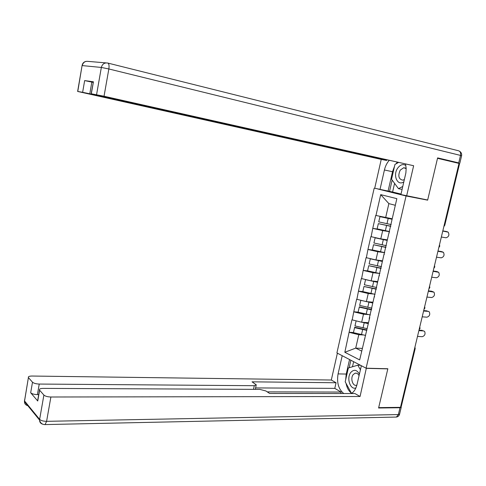 <?xml version="1.0" encoding="UTF-8"?>
<svg xmlns="http://www.w3.org/2000/svg" width="486" height="486" viewBox="0 0 486 486"><rect width="100%" height="100%" fill="white"/><g stroke="black" fill="none" stroke-linecap="round" stroke-linejoin="round"><path stroke-width="0.73" d="M374.165 188.27L336.913 352.927L366.098 368.206L406.071 195.973L377.78 188.975M362.325 348.401L355.716 348.116L344.829 352.277L359.664 359.926L369.743 317.51M344.829 352.277L349.106 332.266L353.468 332.521M368.254 322.686L361.657 322.236L351.937 319.812L349.106 332.266M352.192 319.928L353.765 311.787L358.127 312.121M372.975 302.201L366.383 301.624L356.621 299.242L353.765 311.787M356.876 299.352L358.461 291.157L362.817 291.576M377.737 281.57L371.146 280.865L361.341 278.521L358.461 291.157M361.596 278.618L363.194 270.374L367.92 270.927M382.525 260.788L375.945 259.949L366.092 257.647L363.194 270.374M366.353 257.738L367.957 249.44L373.54 250.199M387.354 239.853L380.775 238.881L370.873 236.615L367.957 249.44M371.14 236.7L372.756 228.353L379.839 229.459M392.22 218.767L375.696 215.432L372.756 228.353M375.964 215.511L380.714 194.637L396.855 198.653L369.184 318.64M368.188 314.551L363.498 314.193L361.657 322.236M363.498 314.193L354.021 311.903M373.418 294.018L368.242 293.526L366.383 301.624M368.242 293.526L358.723 291.26M374.056 297.529L374.572 296.575M378.959 273.387L373.017 272.707L371.146 280.865M373.017 272.707L363.455 270.471M378.959 276.261L379.438 275.477M384.699 252.659L377.829 251.73L375.945 259.949M377.829 251.73L368.218 249.531M383.897 254.834L384.341 254.227M389.541 231.67L382.676 230.601L380.775 238.881M382.676 230.601L373.023 228.432M388.879 233.244L389.274 232.818M444.174 225.225L458.984 163.484M459.021 163.496L459.568 163.66L444.781 225.273L444.21 225.231L444.07 225.656M395.325 205.292L388.867 203.622L385.647 217.655M388.867 203.622L380.714 194.637M424.503 199.394L427.644 200.147L437.515 158.308L459.009 163.405L400.482 407.347L378.679 407.614L387.852 368.746L366.098 368.206M415.172 348.638L401.333 406.29L400.664 406.588M427.644 200.147L406.071 195.973M363.139 334.957L358.79 334.714L355.716 348.116L361.699 351.111M358.79 334.714L349.355 332.388M364.354 339.593L364.95 338.299M390.805 226.197L378.333 223.639L377.142 228.863L389.565 231.561M392.129 219.156L379.997 216.537L378.734 221.877L391.181 224.568M441.343 237.022L446.063 237.775C448.839 236.828 449.55 234.951 448.195 232.15L442.776 231.057M447.491 231.834L446.385 231.524M392.099 219.271L379.93 216.641M390.774 226.336L378.333 223.639M446.075 231.439L442.813 230.899M385.945 247.253L373.515 244.744L372.331 249.932L384.705 252.635M387.257 240.266L375.174 237.642L373.91 242.994L386.309 245.697M436.507 257.185L441.233 257.835C443.961 256.9 444.69 255.053 443.426 252.289L437.929 251.256M442.655 251.936L441.689 251.639M387.221 240.442L375.101 237.794M385.902 247.447L373.515 244.744M441.252 251.505L437.983 251.031M381.127 268.157L368.728 265.696L367.556 270.842L379.882 273.557M382.427 261.225L376.966 260.077M431.708 277.202L436.434 277.755C439.119 276.832 439.866 275.015 438.688 272.288L433.117 271.31M437.85 271.893L437.023 271.619M370.362 258.661L369.123 263.953L381.467 266.668M382.373 261.456L370.302 258.795M381.067 268.412L368.728 265.696M436.458 271.431L433.19 271.024M376.34 288.909L363.978 286.491L362.811 291.6L375.089 294.328M377.628 282.026L372.871 281.048M426.939 297.074L431.671 297.535C434.308 296.624 435.079 294.832 433.974 292.147L428.342 291.229M433.075 291.715L432.388 291.466M365.575 279.553L364.372 284.766L376.668 287.487M377.561 282.311L365.545 279.638M376.267 289.213L363.978 286.491M431.702 291.211L428.427 290.877M371.59 309.509L359.379 306.812L359.263 307.134L358.103 312.206L370.332 314.946M372.865 302.681L368.582 301.818M422.2 316.817L426.945 317.182C429.539 316.277 430.323 314.509 429.296 311.866L428.336 311.405L423.598 311.01M428.336 311.405L427.777 311.18M360.831 300.299L359.658 305.421L371.899 308.154M372.786 303.021L360.819 300.336M371.504 309.868L359.263 307.134M426.975 310.864L423.695 310.59M366.869 329.958L354.707 327.26L354.586 327.631L353.431 332.667L365.612 335.413M368.139 323.184L364.196 322.406M417.498 336.415L422.249 336.689C424.8 335.796 425.596 334.046 424.643 331.446L423.628 330.948L418.883 330.65M423.628 330.948L423.191 330.759M356.123 320.888L354.974 325.93L367.167 328.67M368.048 323.573L361.93 322.254M366.772 330.377L354.586 327.631M422.285 330.377L418.999 330.164M405.846 165.465C403.034 163.739 400.324 164.614 397.712 168.101C392.53 175.203 397.505 186.527 403.866 181.807M406.175 168.642L403.708 167.725L400.251 170.118C397.779 175.762 398.599 179.115 402.706 180.178L404.388 179.553M402.797 186.448L398.496 188.671L391.552 179.273L394.948 164.444L398.465 162.494M402.116 189.394L398.496 188.671M359.415 374.129C356.839 369.7 353.972 369.129 350.819 372.416C346.263 377.829 350.206 390.179 355.873 387.956M359.063 375.654C358.036 373.673 356.712 372.859 355.09 373.205L353.219 374.566C350.12 378.236 352.745 386.619 356.603 385.228L356.858 385.137M352.326 392.882L351.372 393.131L345.194 381.789L348.353 367.981L357.811 365.193L360.418 369.785M352.016 393.131L351.372 393.131L351.7 393.356M360.484 365.265L357.811 365.193M394.577 183.368L392.591 192.031L374.712 188.24L381.237 159.408L77.632 91.447L82.632 92.304L84.655 80.591L93.154 82.383M379.991 189.51L384.426 169.985C385.313 166.218 386.892 163.023 389.165 160.404M454.021 162.221L458.723 162.901L437.619 157.883L427.674 200.007L400.92 194.558L405.877 172.901L406.168 168.326L405.531 164.074M406.63 195.931L413.641 165.726L91.168 93.755L93.421 81.794L84.655 80.591M386.728 159.858L386.595 160.453L381.237 159.408M392.591 192.031L401.035 194.06M413.641 165.726L104.034 96.24L91.168 93.755M91.842 82.073L89.795 93.798L386.595 160.453M89.795 93.798L82.632 92.304M388.089 191.089L392.524 171.722L384.426 169.985M397.269 162.227L395.944 163.891M394.547 166.194L392.524 171.722M392.147 180.075L389.541 191.435M366.329 368.212L360.065 396.491L50.89 397.007L46.595 421.332L398.362 414.576L400.002 407.736L378.588 408.003L387.822 368.874L366.596 368.352M361.359 365.721L357.028 384.444C355.977 388.709 354.112 391.74 351.421 393.545M345.674 379.688L346.232 374.056L338.074 373.898C336.628 382.707 338.523 389.25 343.778 393.532M338.074 373.898L342.211 355.703M337.381 353.17L331.306 380.022L336.063 382.749L252.052 381.832L256.256 384.821L254.287 385.696L39.238 384.055L37.398 394.608C34.19 394.498 31.955 393.879 30.679 392.755L37.732 401.011L37.78 399.85M340.753 393.532L341.093 392.05L334.787 388.375L336.063 382.749M331.306 380.022L32.021 376.036C29.239 376.079 28.03 376.589 28.407 377.567L24.525 400.932L39.627 419.369L43.892 395.069L39.488 390.076C39.074 389.031 40.295 388.466 43.145 388.393L259.81 389.377L265.86 390.963L269.627 393.453L354.926 393.545L360.065 396.491M28.516 377.713L32.501 382.209C33.783 383.308 36.031 383.922 39.238 384.055M43.892 395.069C45.253 396.248 47.585 396.892 50.89 397.007M400.002 407.736L401.272 407.128L400.816 406.582M341.093 392.05L267.227 391.874M38.698 394.608L37.398 394.608M334.787 388.375L255.593 387.919M346.05 383.363C346.919 387.743 348.687 390.993 351.366 393.113M346.232 374.056L349.555 359.543M350.88 360.241L349.161 367.744M353.638 361.681L352.472 366.766M400.701 406.588L414.552 348.711M414.935 347.119L415.196 348.523L414.582 348.711L414.655 348.286M439.046 246.609L439.253 245.746M434.059 267.403L434.259 266.553M429.102 288.052L429.308 287.208M424.181 308.555L424.387 307.711M419.303 328.907L419.503 328.068M388.193 218.457L386.984 223.694M386.583 225.461L385.38 230.692M383.32 239.628L382.13 244.835M381.723 246.584L380.532 251.778M378.491 260.648L377.306 265.812M376.905 267.555L375.721 272.707M373.691 281.516L372.513 286.643M372.118 288.374L370.94 293.483M368.935 302.231L367.762 307.322M367.367 309.035L366.201 314.114M364.202 322.795L363.042 327.85M362.653 329.551L361.493 334.593M107.947 63.095L458.468 150.757C460.248 151.31 460.935 152.865 460.515 155.417L108.852 68.969L104.034 96.24M96.568 94.679L101.343 67.445L82.225 65.592C83.112 62.36 85.135 60.969 88.306 61.406L106.063 62.894M93.421 81.794L91.325 93.786M82.055 65.713L77.772 91.471M458.723 162.901L460.515 155.417L461.603 155.775L459.823 163.193M101.343 67.445L108.852 68.969C109.332 65.464 108.943 63.49 107.692 63.034C104.399 62.573 102.285 64.043 101.343 67.445M39.615 390.24L37.732 401.011M30.679 392.755L32.501 382.209M253.51 389.347L254.287 385.696M27.781 405.652C25.63 405.124 24.525 403.769 24.458 401.588L24.573 399.863M28.407 377.567L24.458 401.588L39.554 420.062C40.241 422.972 42.088 424.497 45.083 424.63L46.595 421.332C43.297 421.265 40.97 420.615 39.627 419.369L39.554 420.062C39.603 422.255 40.684 423.64 42.804 424.217M401.193 407.438L399.632 413.951L398.362 414.576L396.412 417.061L44.281 424.6M399.571 414.254C399.097 415.84 398.046 416.775 396.412 417.061L395.355 417.079M443.846 226.585L444.775 225.297M439.757 246.189L439.496 244.731M438.834 247.502L439.751 246.232M434.776 266.948L434.508 265.508M433.852 268.26L434.763 267.008M429.831 287.566L429.563 286.132M428.907 288.872L429.812 287.633M424.916 308.027L424.649 306.611M423.999 309.339L424.898 308.112M420.038 328.348L419.776 326.938M419.12 329.66L420.019 328.445M405.506 168.12L403.708 167.725M356.621 373.236L355.09 373.205M86.137 61.364C83.859 61.807 82.511 63.216 82.079 65.58L77.632 91.447M461.615 155.733C461.9 153.752 461.19 152.239 459.47 151.195M255.29 389.353L256.152 385.313M39.488 390.076L37.61 400.841"/></g></svg>
